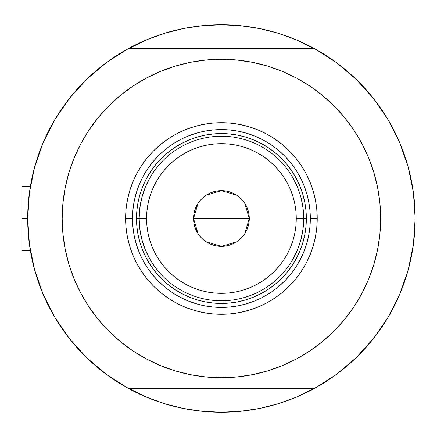 <?xml version="1.0" encoding="UTF-8"?>
<svg xmlns="http://www.w3.org/2000/svg" width="437" height="437" viewBox="0 0 437 437"><rect width="100%" height="100%" fill="white"/><g stroke="black" fill="none" stroke-linecap="round" stroke-linejoin="round"><path stroke-width="0.66" d="M106.502 374.465A193.733 193.733 0 0 1 27.689 218.5L21.85 218.5L21.85 250.346L21.85 218.5L27.689 218.5A193.733 193.733 0 0 1 106.502 62.535M29.661 190.925L29.11 195.055M30.022 188.533L29.803 189.964M409.027 266.832L409.343 265.587L409.027 266.832M130.057 389.334A193.733 193.733 0 0 0 144.505 396.31A193.733 193.733 0 0 1 130.057 389.334M298.334 396.31A193.733 193.733 0 0 0 312.777 389.334A193.733 193.733 0 0 1 298.334 396.31A193.733 193.733 0 0 0 312.777 389.334M382.572 110.976A193.733 193.733 0 0 0 336.337 62.535A193.733 193.733 0 0 1 314.607 388.346A193.733 193.733 0 0 1 128.156 388.307M414.986 210.596A193.733 193.733 0 0 0 414.516 202.877M414.516 202.844A193.733 193.733 0 0 0 414.516 202.828A193.733 193.733 0 0 0 413.784 195.519M413.779 195.514A193.733 193.733 0 0 0 413.779 195.503A193.733 193.733 0 0 0 411.233 179.733M408.781 169.234L409.332 171.391L408.781 169.234A193.733 193.733 0 0 0 392.257 127.14M312.777 47.666A193.733 193.733 0 0 0 298.334 40.69A193.733 193.733 0 0 1 312.777 47.666A193.733 193.733 0 0 0 298.334 40.69M144.505 40.69A193.733 193.733 0 0 0 130.057 47.666A193.733 193.733 0 0 1 144.505 40.69M128.156 48.693A193.733 193.733 0 0 1 314.684 48.693M29.077 195.344L29.995 188.68M33.512 171.364L35.135 165.306M42.788 143.516L44.132 140.392M53.106 122.573L56.652 116.597M66.916 101.624L70.281 97.304M85.756 80.2L89.448 76.672M103.531 64.763L109.146 60.617M130.095 47.644L125.419 50.228L147.28 39.516L165.181 33.114L183.622 28.492L202.429 25.701L221.417 24.767L240.41 25.701L259.212 28.492L277.659 33.114L295.559 39.516L317.42 50.228M333.693 60.617L339.303 64.763M353.391 76.672L357.084 80.2M372.559 97.304L375.924 101.624M386.182 116.597L389.733 122.573L386.188 116.597M398.697 140.37L400.052 143.516M407.705 165.306L409.327 171.364M412.839 188.68L413.763 195.344M413.763 241.656L412.839 248.32M409.327 265.636L407.705 271.694M400.052 293.484L398.708 296.608M389.733 314.427L386.182 320.403M375.924 335.376L372.559 339.696M357.084 356.8L353.391 360.328M339.303 372.237L333.693 376.383M312.745 389.356L317.42 386.772L295.559 397.484L277.659 403.886L259.212 408.508L240.41 411.299L221.417 412.233L202.429 411.299L183.622 408.508L165.181 403.886L147.28 397.484L125.414 386.772M109.146 376.383L103.531 372.237M89.448 360.328L85.756 356.8M70.281 339.696L66.916 335.376M56.652 320.403L53.106 314.427L56.652 320.403M44.142 296.63L42.788 293.484M35.135 271.694L33.512 265.636M29.995 248.32L29.077 241.656M175.313 406.667L164.083 403.553L145.865 396.889M267.52 30.333L278.757 33.447L296.974 40.111M247.276 26.504L259.966 28.64L241.158 25.778M240.41 25.701L221.417 24.767L202.429 25.701M195.568 26.504L182.874 28.64L195.59 26.499M175.313 30.333L164.083 33.447M156.2 36.08L145.865 40.111L156.2 36.08M195.563 410.496L182.874 408.36L201.681 411.222M202.429 411.299L221.417 412.233L240.41 411.299M247.271 410.496L259.966 408.36L247.244 410.501M267.52 406.667L278.757 403.553M286.639 400.92L296.974 396.889L286.639 400.92M409.879 263.385L409.66 264.292L409.879 263.385M410.687 177.149L409.66 172.697L410.687 177.149M29.803 247.031L30.027 248.527M29.115 241.956L29.661 246.075M21.85 186.654L21.85 218.5L21.85 186.654L30.322 186.654M310.325 218.56L310.325 218.5A88.902 88.902 0 0 0 221.417 129.598A88.902 88.902 0 0 0 132.515 218.5L125.616 218.5A95.801 95.801 0 0 1 221.417 122.699A95.801 95.801 0 0 1 317.224 218.5L310.325 218.5A88.902 88.902 0 0 1 221.417 307.402A88.902 88.902 0 0 1 132.515 218.5A88.902 88.902 0 0 1 221.417 129.598A88.902 88.902 0 0 1 310.325 218.5L310.325 218.44M108.824 105.907L120.404 95.413L108.824 105.907L98.33 117.487L89.022 130.035L80.992 143.44L74.312 157.566L69.046 172.276L65.25 187.435L62.955 202.894L62.191 218.5A159.232 159.232 0 0 1 221.417 59.268A159.232 159.232 0 0 1 380.649 218.5A159.232 159.232 0 0 1 221.417 377.732A159.232 159.232 0 0 1 62.191 218.5L62.529 208.088M314.607 48.654A193.733 193.733 0 0 1 415.15 218.5L413.424 192.69L408.273 167.338L399.789 142.904L388.132 119.814L373.498 98.483L356.15 79.294L336.403 62.584L314.607 48.654L128.232 48.654L106.437 62.584L86.69 79.294L69.341 98.483L54.707 119.814L43.044 142.904L34.567 167.338L29.416 192.69L27.689 218.5L29.416 244.31L34.567 269.662L43.044 294.096L54.707 317.186L69.341 338.517L86.69 357.706L106.437 374.416L128.232 388.346A193.733 193.733 0 0 1 128.232 48.654L314.607 48.654M314.607 388.346L128.232 388.346L314.607 388.346L336.403 374.416L356.15 357.706L373.498 338.517L388.132 317.186L399.789 294.096L408.273 269.662L413.424 244.31L415.15 218.5M309.882 86.105L322.435 95.413L309.882 86.105L296.483 78.07L282.357 71.389L267.641 66.124L252.482 62.327L237.029 60.038L221.417 59.268L205.811 60.038L190.357 62.327L175.199 66.124L160.483 71.389L146.357 78.07L132.957 86.105L120.404 95.413M334.01 331.093L322.435 341.587L334.01 331.093L344.509 319.513L353.817 306.965L361.847 293.56L368.528 279.434L373.793 264.724L377.59 249.565L379.884 234.106L380.649 218.5L380.31 228.912M132.957 350.895L120.404 341.587L132.957 350.895L146.357 358.93L160.483 365.611L175.199 370.876L190.357 374.673L205.811 376.962L221.417 377.732L237.029 376.962L252.482 374.673L267.641 370.876L282.357 365.611L296.483 358.93L309.882 350.895L322.435 341.587M380.649 218.5L379.884 202.894L377.59 187.435L373.793 172.276L368.528 157.566L361.847 143.44L353.817 130.035L344.509 117.487L334.01 105.907L322.435 95.413M62.191 218.5L62.955 234.106L65.25 249.565L69.046 264.724L74.312 279.434L80.992 293.56L89.022 306.965L98.33 319.513L108.824 331.093L120.404 341.587M132.515 218.44L132.515 218.5A88.902 88.902 0 0 0 221.417 307.402A88.902 88.902 0 0 0 310.325 218.5L317.224 218.5A95.801 95.801 0 0 1 221.417 314.301A95.801 95.801 0 0 1 125.616 218.5L126.075 209.11L127.457 199.807L129.74 190.69L132.908 181.836L136.928 173.336L141.763 165.273L147.362 157.724L153.677 150.754L160.641 144.445L168.196 138.84L176.258 134.006L184.758 129.991L193.607 126.823L202.73 124.54L212.027 123.158L221.417 122.699L230.807 123.158L240.11 124.54L249.232 126.823L258.081 129.991L266.581 134.006L274.644 138.84L282.198 144.445L289.163 150.754L295.478 157.724L301.077 165.273L305.911 173.336L309.931 181.836L313.1 190.69L315.383 199.807L316.759 209.11L317.224 218.5L316.759 227.89L315.383 237.193L313.1 246.31L309.931 255.164L305.911 263.664L301.077 271.727L295.478 279.276L289.163 286.246L282.198 292.555L274.644 298.16L266.581 302.994L258.081 307.009L249.232 310.177L240.11 312.46L230.807 313.842L221.417 314.301L212.027 313.842L202.73 312.46L193.607 310.177L184.758 307.009L176.258 302.994L168.196 298.16L160.641 292.555L153.677 286.246L147.362 279.276L141.763 271.727L136.928 263.664L132.908 255.164L129.74 246.31L127.457 237.193L126.075 227.89L125.616 218.5L132.515 218.56M136.907 226.825L138.13 235.068L136.907 226.825L136.497 218.5L136.907 210.175L138.13 201.932L140.151 193.848L142.959 186.004L146.526 178.465L150.809 171.32L155.774 164.623L161.368 158.451L167.546 152.852L174.237 147.892L181.388 143.604L188.921 140.042L196.765 137.234L204.849 135.208L213.098 133.984L204.849 135.208M229.742 303.016L237.985 301.792L229.742 303.016L221.417 303.425L213.098 303.016L204.849 301.792L196.765 299.766L188.921 296.958L181.388 293.396L174.237 289.108L167.546 284.148L161.368 278.549L155.774 272.377L150.809 265.68L146.526 258.535L142.959 250.996L140.151 243.152L138.13 235.068M305.933 210.175L304.709 201.932L305.933 210.175L306.342 218.5L305.933 226.825L304.709 235.068L302.688 243.152L299.88 250.996L296.313 258.535L292.031 265.68L287.065 272.377L281.466 278.549L275.294 284.148L268.602 289.108L261.452 293.396L253.919 296.958L246.069 299.766L237.985 301.792M132.941 227.213L134.225 235.843L136.344 244.305L139.283 252.52M152.693 274.9L158.555 281.362L165.017 287.224M179.492 296.898L187.397 300.634L195.612 303.573L204.074 305.698L212.704 306.976M230.135 306.976L238.766 305.698L247.227 303.573L255.443 300.634M277.817 287.224L284.285 281.362L290.141 274.9M299.815 260.425L303.557 252.52L306.495 244.305L308.615 235.843L309.893 227.213M309.893 209.787L308.615 201.157L306.495 192.695L303.557 184.48M290.141 162.1L284.285 155.638L277.817 149.776M263.347 140.102L255.443 136.366L247.227 133.427L238.766 131.302L230.135 130.024M212.704 130.024L204.074 131.302L195.612 133.427L187.397 136.366M165.017 149.776L158.555 155.638L152.693 162.1M143.025 176.575L139.283 184.48L136.344 192.695L134.225 201.157L132.941 209.787M213.098 133.984L221.417 133.575L229.742 133.984L237.985 135.208L246.069 137.234L253.919 140.042L261.452 143.604L268.602 147.892L275.294 152.852L281.466 158.451L287.065 164.623L292.031 171.32L296.313 178.465L299.88 186.004L302.688 193.848L304.709 201.932M293.003 259.048L297.619 249.516L300.973 239.471L303.005 229.07L303.688 218.5L296.259 218.5A74.836 74.836 0 0 1 221.417 293.336A74.836 74.836 0 0 1 146.581 218.5L139.152 218.5A82.271 82.271 0 0 0 221.417 300.771A82.271 82.271 0 0 0 303.688 218.5A82.271 82.271 0 0 1 221.417 300.771A82.271 82.271 0 0 1 139.152 218.5L136.497 218.5A84.925 84.925 0 0 0 221.417 303.425A84.925 84.925 0 0 0 306.342 218.5L303.688 218.5L303.005 207.93L300.973 197.529L297.619 187.484L293.003 177.952M244.747 203.26L249.287 218.5L248.751 223.935L247.162 229.163L244.589 233.981L241.126 238.203L236.898 241.672L232.085 244.245L226.858 245.829L221.417 246.364L215.982 245.829L210.754 244.245L205.936 241.672L201.714 238.203L198.251 233.981L195.678 229.163L194.088 223.935L193.553 218.5A27.864 27.864 0 0 1 221.417 190.636A27.864 27.864 0 0 1 249.287 218.5L193.553 218.5L198.098 203.254M198.425 202.763L201.452 199.064M201.976 198.54L205.794 195.426M206.067 195.246L221.417 190.636L236.772 195.246M237.045 195.426L240.863 198.54M241.388 199.064L244.414 202.763M149.836 177.952L145.221 187.484L141.867 197.529L139.835 207.93L139.152 218.5A82.271 82.271 0 0 1 221.417 136.229A82.271 82.271 0 0 1 303.688 218.5L306.342 218.5A84.925 84.925 0 0 1 221.417 303.425A84.925 84.925 0 0 1 136.497 218.5A84.925 84.925 0 0 1 221.417 133.575A84.925 84.925 0 0 1 306.342 218.5A84.925 84.925 0 0 0 221.417 133.575A84.925 84.925 0 0 0 136.497 218.5L139.152 218.5L139.835 229.07L141.867 239.471L145.221 249.516L149.836 259.048M139.835 207.93L139.152 218.5L139.835 229.07M141.867 239.471L145.221 249.516M145.221 187.484L141.867 197.529M303.005 229.07L303.688 218.5L303.005 207.93M300.973 197.529L297.619 187.484M297.619 249.516L300.973 239.471M296.259 218.5L295.898 211.164L294.822 203.899L293.036 196.776L290.561 189.86L287.42 183.223L283.646 176.919L279.27 171.025L274.338 165.579L268.897 160.647L262.998 156.277L256.699 152.497L250.057 149.356L243.141 146.887L236.018 145.1L228.753 144.024L221.417 143.664L214.086 144.024L206.821 145.1L199.693 146.887L192.777 149.356L186.14 152.497L179.842 156.277L173.942 160.647L168.502 165.579L163.569 171.025L159.194 176.919L155.419 183.223L152.278 189.86L149.804 196.776L148.017 203.899L146.941 211.164L146.581 218.5L146.941 225.836L148.017 233.101L149.804 240.224L152.278 247.14L155.419 253.777L159.194 260.081L163.569 265.975L168.502 271.421L173.942 276.353L179.842 280.723L186.14 284.503L192.777 287.644L199.693 290.113L206.821 291.9L214.086 292.976L221.417 293.336L228.753 292.976L236.018 291.9L243.141 290.113L250.057 287.644L256.699 284.503L262.998 280.723L268.897 276.353L274.338 271.421L279.27 265.975L283.646 260.081L287.42 253.777L290.561 247.14L293.036 240.224L294.822 233.101L295.898 225.836L296.259 218.5L303.688 218.5A82.271 82.271 0 0 0 221.417 136.229A82.271 82.271 0 0 0 139.152 218.5L146.581 218.5A74.836 74.836 0 0 1 221.417 143.664A74.836 74.836 0 0 1 296.259 218.5M198.092 233.74L193.553 218.5L194.088 213.065L195.678 207.837L198.251 203.019L201.714 198.797L205.936 195.328L210.754 192.755L215.982 191.171L221.417 190.636L226.858 191.171L232.085 192.755L236.898 195.328L241.126 198.797L244.589 203.019L247.162 207.837L248.751 213.065L249.287 218.5L244.742 233.746M221.417 218.5L249.287 218.5A27.864 27.864 0 0 1 221.417 246.364A27.864 27.864 0 0 1 193.553 218.5L221.417 218.5M244.414 234.237L241.388 237.936M240.863 238.46L237.045 241.574M236.772 241.754L221.417 246.364L206.067 241.754M205.794 241.574L201.976 238.46M201.452 237.936L198.425 234.237M30.322 250.346L21.85 250.346"/></g></svg>
